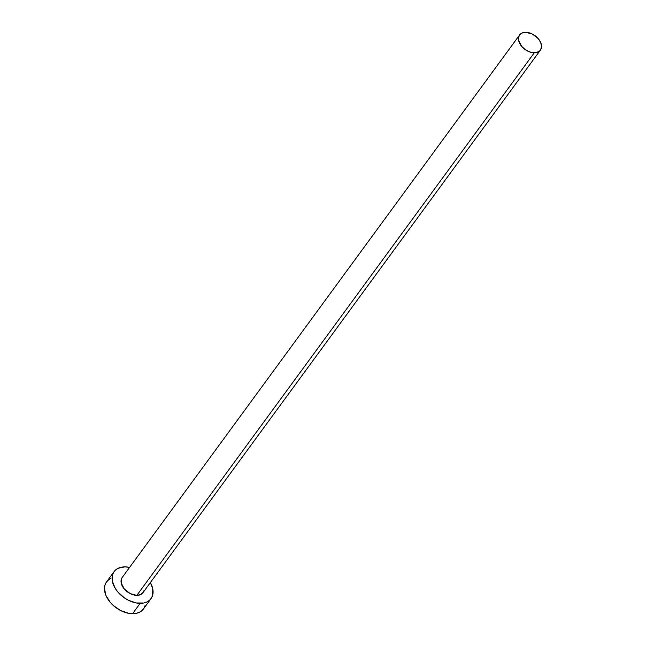 <?xml version="1.0" encoding="UTF-8"?>
<svg xmlns="http://www.w3.org/2000/svg" width="646" height="646" viewBox="0 0 646 646"><rect width="100%" height="100%" fill="white"/><g stroke="black" fill="none" stroke-linecap="round" stroke-linejoin="round"><path stroke-width="0.97" d="M143.856 590.84L143.17 592.39L140.618 594.595L136.839 595.354A12.872 8.527 36.2 0 0 142.952 592.705L540.379 50.162A12.872 8.527 -143.8 0 1 534.266 52.811L136.839 595.354L130.161 593.601L124.298 588.982L121.222 583.055L121.286 579.365L122.207 577.476M519.618 34.949L122.191 577.5A12.872 8.527 36.2 0 0 124.113 588.764A12.872 8.527 36.2 0 0 136.839 595.354L534.266 52.811A12.872 8.527 -143.8 0 1 521.548 46.221A12.872 8.527 -143.8 0 1 519.618 34.949A12.872 8.527 -143.8 0 1 525.731 32.3A12.872 8.527 -143.8 0 1 538.449 38.889A12.872 8.527 -143.8 0 1 540.379 50.162M114.116 571.581L106.517 581.949A22.876 15.157 36.2 0 0 109.949 601.983A22.876 15.157 36.2 0 0 132.567 613.7A22.876 15.157 36.2 0 0 143.428 608.992L151.027 598.624A22.876 15.157 -143.8 0 1 140.158 603.332L132.567 613.7L140.158 603.332A22.876 15.157 -143.8 0 1 117.54 591.615A22.876 15.157 -143.8 0 1 114.116 571.581A22.876 15.157 -143.8 0 1 124.977 566.873A22.876 15.157 -143.8 0 1 129.596 567.39L124.977 566.873L118.266 568.23L115.666 569.901L113.728 572.154L112.509 574.908L112.396 581.465L115.351 588.579L117.863 592.002L124.46 597.93L128.288 600.215L136.29 602.968L143.727 603.001L146.876 601.975L149.468 600.312L151.414 598.051L152.634 595.305L152.747 588.74L150.356 582.595A22.876 15.157 -143.8 0 1 151.027 598.624M110.668 578.598L108.076 580.261L106.13 582.522L104.91 585.268L104.458 588.417L105.912 595.386L110.272 602.371L113.341 605.528L120.697 610.583L128.699 613.337L132.567 613.7L136.136 613.369L139.278 612.343L141.878 610.672L143.816 608.419L145.035 605.665M525.731 32.3L521.952 33.059L520.49 34.004L518.714 36.814L518.649 40.504L521.726 46.431L525.44 49.774L529.841 52.011L536.277 52.625L539.507 51.107L540.597 49.839L541.542 46.52L540.718 42.604L538.271 38.671L532.409 34.052L525.731 32.3"/></g></svg>
